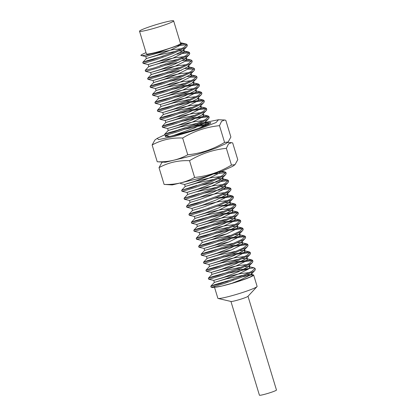 <?xml version="1.0" encoding="UTF-8"?>
<svg xmlns="http://www.w3.org/2000/svg" width="416" height="416" viewBox="0 0 416 416"><rect width="100%" height="100%" fill="white"/><g stroke="black" fill="none" stroke-linecap="round" stroke-linejoin="round"><path stroke-width="0.62" d="M193.56 126.032A23.764 1.955 163.1 0 1 210.803 122.767A23.764 1.955 163.1 0 1 196.134 129.152A23.764 1.955 163.1 0 1 165.324 136.583A23.764 1.955 163.1 0 1 168.402 134.576M199.545 123.562L218.514 119.725L216.008 122.585L198.006 129.376L174.476 136.344L158.486 139.604L157.222 138.341L164.772 134.774M178.396 129.886L190.419 126.131M172.255 184.928L164.107 184.418C175.172 184.865 185.349 182.546 194.631 177.455C207.813 176.093 220.09 171.969 231.462 165.09L235.014 164.663L232.674 166.338L222.399 170.96L204.022 177.18L172.255 184.928M157.222 138.341L154.887 140.015L152.126 144.986C161.408 139.896 171.584 137.571 182.65 138.024C194.028 131.139 206.305 127.015 219.487 125.658L221.567 121.3L224.609 120.006L225.794 120.26L230.885 137.025L228.129 142.002L225.789 143.671L215.504 148.304L197.127 154.518L165.37 162.266L157.222 161.756C168.194 162.23 178.365 159.905 187.746 154.788C200.808 153.468 213.091 149.349 224.578 142.428L228.129 142.002M162.375 162.235L161.772 162.677L159.011 167.648C168.293 162.557 178.469 160.238 189.535 160.685C200.912 153.8 213.19 149.677 226.372 148.32L228.457 143.962L231.494 142.667L232.679 142.922L237.775 159.692L235.014 164.663M219.487 125.658L224.578 142.428M182.65 138.024L187.746 154.788M152.126 144.986L157.222 161.756M159.011 167.648L164.107 184.418M189.535 160.685L194.631 177.455M226.372 148.32L231.462 165.09M150.524 26.442A17.826 1.466 163.1 0 1 173.633 20.868A17.826 1.466 163.1 0 1 162.635 25.657A17.826 1.466 163.1 0 1 139.526 31.231A17.826 1.466 163.1 0 1 150.524 26.442M139.526 31.231L146.411 53.893A17.826 1.466 -16.9 0 0 169.52 48.318A17.826 1.466 -16.9 0 0 180.518 43.529L173.633 20.868M214.89 286.385A20.509 1.69 -16.9 0 0 214.417 286.962A20.509 1.69 -16.9 0 0 221.692 286.094A20.509 1.69 -16.9 0 0 241.004 280.545A20.509 1.69 -16.9 0 0 253.661 275.033A20.509 1.69 -16.9 0 0 252.252 274.846M214.417 286.962L217.859 298.293A20.509 1.69 -16.9 0 0 218.119 298.459A20.509 1.69 -16.9 0 0 244.447 291.876A20.509 1.69 -16.9 0 0 256.979 286.655A20.509 1.69 -16.9 0 0 257.104 286.369L253.661 275.033M252.08 274.882L251.841 274.888A20.509 1.69 -16.9 0 0 242.263 276.916M227.921 281.164A20.509 1.69 -16.9 0 0 227.074 281.45A20.509 1.69 -16.9 0 0 225.207 282.084M218.119 298.459L231.041 301.486A8.913 0.733 -16.9 0 0 242.481 298.626A8.913 0.733 -16.9 0 0 247.926 296.358L256.979 286.655M230.942 301.465L259.423 395.2A8.913 0.733 -16.9 0 0 270.977 392.413A8.913 0.733 -16.9 0 0 276.474 390.021L247.998 296.28M181.766 44.008L186.17 43.997L187.039 44.548L183.711 47.523L172.848 52.51L152.76 59.67L142.787 62.332L147.124 60.71L163.134 56.181M177.19 45.672L185.739 44.892L186.909 45.136M187.039 44.548L187.34 45.552L186.919 46.509L185.52 47.611L173.155 53.508L156.052 59.706L144.42 63.164L143.109 63.383L142.776 62.364M179.972 52.562L188.599 51.995L189.467 52.546L185.78 55.718L175.276 60.502L154.866 67.761L145.2 70.361L148.788 66.539L150.571 65.91L161.132 62.946L178.277 59.27M176.722 54.189L188.167 52.884L189.337 53.134M189.467 52.546L189.769 53.544L189.348 54.501L187.949 55.609L175.583 61.5L158.486 67.704L146.848 71.162L145.538 71.38L145.205 70.361M160.347 65.546L165.563 64.173M182.406 60.554L191.022 59.987L191.896 60.538L188.38 63.617L177.705 68.494L157.752 75.613L147.644 78.322L151.362 76.903L167.986 72.171M165.864 65.172L179.15 62.187M185.297 61.178L191.766 61.126M191.896 60.538L192.202 61.537L191.776 62.499L190.382 63.601L178.012 69.498L160.914 75.696L149.282 79.154L147.966 79.373L147.633 78.354M184.834 68.552L193.456 67.985L194.324 68.536L190.736 71.656L180.138 76.492L160.378 83.548L150.077 86.32L154.154 84.776L170.42 80.163M168.293 73.169L181.579 70.179M187.725 69.176L194.194 69.124M194.324 68.536L194.631 69.534L194.204 70.491L192.811 71.599L180.44 77.49L163.342 83.689L151.71 87.152L150.394 87.365L150.062 86.351M187.262 76.544L195.884 75.977L196.752 76.528L193.336 79.555L182.567 84.484L162.474 91.645L152.506 94.312L156.733 92.726L172.832 88.166M170.726 81.162L184.007 78.177M190.154 77.168L196.622 77.116M196.752 76.528L197.059 77.527L196.633 78.489L195.239 79.591L182.868 85.488L165.771 91.686L154.138 95.144L152.823 95.363L152.49 94.344M180.918 86.252L198.312 83.97L199.186 84.526L195.738 87.563L184.995 92.482L165.027 99.601L154.934 102.305L158.751 100.854L175.276 96.153M173.155 89.159L185.645 86.325L197.886 84.864L199.051 85.108M199.186 84.526L199.488 85.524L199.061 86.481L197.668 87.584L185.297 93.48L168.199 99.679L156.567 103.142L155.251 103.355L154.918 102.336M183.342 94.25L200.746 91.967L201.614 92.518L198.026 95.638L187.424 100.474L167.612 107.546L157.362 110.302L161.32 108.8L177.71 104.146M175.583 97.152L188.074 94.323L200.314 92.862L201.484 93.106M201.614 92.518L201.916 93.517L201.49 94.479L200.096 95.581L187.725 101.473L170.628 107.676L158.995 111.134L157.68 111.353L157.347 110.334M185.77 102.248L203.174 99.96L204.043 100.516L200.148 103.802L189.852 108.472L169.151 115.825L159.791 118.3L163.966 116.724L180.123 112.148M178.012 105.149L190.502 102.315L202.743 100.854L203.913 101.098M204.043 100.516L204.344 101.514L203.918 102.471L202.524 103.574L190.154 109.47L173.056 115.669L161.424 119.132L160.108 119.345L159.775 118.331M188.198 110.24L205.603 107.957L206.471 108.508L203.086 111.514L192.28 116.464L172.489 123.531L162.219 126.292L166.462 124.696L182.567 120.141M180.44 113.142L192.93 110.313L205.171 108.852L206.341 109.096M206.471 108.508L206.773 109.507L206.352 110.464L204.953 111.571L192.582 117.463L175.484 123.666L163.852 127.124L162.542 127.343L162.209 126.324M190.627 118.238L208.031 115.955L208.9 116.501L205.436 119.548L194.709 124.462L174.569 131.638L164.648 134.285L168.901 132.688L184.974 128.138M182.868 121.139L195.359 118.305L207.6 116.844L208.77 117.088M208.9 116.501L209.201 117.504L208.78 118.461L207.381 119.564L195.016 125.46L177.918 131.659L166.28 135.122L164.97 135.335L164.637 134.316M193.066 126.23L209.617 123.833M185.302 129.132L197.787 126.303L207.542 124.857M219.456 172.047L225.035 171.912L225.904 172.468L221.874 175.822L211.713 180.424L191.511 187.616L181.652 190.252L196.784 185.468M214.032 173.945L224.604 172.806L225.774 173.051M225.904 172.468L226.205 173.467L225.779 174.424L224.385 175.526L212.014 181.423L194.917 187.621L183.284 191.084L181.969 191.298L181.636 190.284M218.842 180.476L227.464 179.91L228.332 180.461L224.931 183.472L214.141 188.417L193.58 195.728L184.08 198.245L199.212 193.461M202.301 185.094L214.791 182.265L227.032 180.804L228.202 181.048M228.332 180.461L228.634 181.459L228.212 182.416L226.814 183.524L214.443 189.415L197.345 195.619L185.713 199.077L184.402 199.295L184.07 198.276M221.27 188.469L229.892 187.902L230.76 188.453L227.516 191.381L216.57 196.414L196.175 203.668L186.508 206.237L191.048 204.552L206.846 200.091M204.729 193.092L217.22 190.258L229.46 188.796L230.63 189.041M230.76 188.453L231.062 189.457L230.641 190.414L229.242 191.516L216.876 197.413L199.779 203.611L188.141 207.074L186.831 207.288L186.498 206.274M214.926 198.182L232.32 195.9L233.189 196.451L229.674 199.529L218.998 204.407L199.28 211.448L188.937 214.235L193.05 212.68L209.279 208.083M220.444 198.099L231.889 196.794L233.059 197.038M233.189 196.451L233.496 197.449L233.069 198.406L231.67 199.514L219.305 205.405L202.207 211.609L190.57 215.067L189.259 215.285L188.926 214.266M217.344 206.18L234.749 203.892L235.622 204.443L231.972 207.594L221.426 212.399L201.115 219.632L191.37 222.227L195.244 220.75L211.708 216.076M222.872 206.092L234.317 204.786L235.487 205.031M235.617 204.443L235.924 205.447L235.498 206.404L234.104 207.506L221.733 213.403L204.636 219.601L193.003 223.059L191.688 223.278L191.355 222.258M219.778 214.172L237.182 211.89L238.046 212.441L234.177 215.712L223.86 220.397L203.778 227.552L193.799 230.225L197.881 228.68L214.141 224.068M212.02 217.074L224.505 214.24L236.746 212.779L237.916 213.028M238.046 212.441L238.352 213.439L237.926 214.396L236.532 215.504L224.162 221.395L207.064 227.599L195.432 231.057L194.116 231.27L193.783 230.256M222.212 222.165L239.606 219.882L240.474 220.433L237.032 223.475L226.288 228.389L205.832 235.664L196.227 238.217L200.486 236.616L216.554 232.071M214.448 225.066L226.938 222.238L239.174 220.776L240.344 221.021M240.474 220.433L240.781 221.432L240.354 222.394L238.961 223.496L226.59 229.393L209.492 235.591L197.86 239.049L196.544 239.268L196.212 238.248M224.64 230.162L242.034 227.88L242.908 228.431L239.663 231.353L228.717 236.387L208.328 243.641L198.656 246.215L203.2 244.52L218.988 240.063M216.876 233.064L229.367 230.23L241.608 228.769L242.772 229.013M242.908 228.431L243.209 229.429L242.783 230.386L241.389 231.494L229.018 237.385L211.921 243.584L200.288 247.047L198.973 247.26L198.64 246.246M227.074 238.155L244.468 235.872L245.336 236.423L241.842 239.491L231.145 244.379L211.614 251.363L201.084 254.207L205.291 252.626L221.421 248.056M219.305 241.056L231.795 238.228L244.036 236.766L245.206 237.011M245.336 236.423L245.638 237.422L245.211 238.384L243.818 239.486L231.447 245.378L214.349 251.581L202.717 255.039L201.401 255.258L201.068 254.238M229.502 246.147L246.896 243.864L247.764 244.421L243.682 247.806L233.574 252.377L212.711 259.776L203.512 262.205L207.75 260.608L223.844 256.053M221.733 249.054L234.224 246.22L246.464 244.759L247.634 245.003M247.764 244.421L248.066 245.419L247.645 246.376L246.246 247.478L233.875 253.375L216.778 259.574L205.145 263.037L203.83 263.25L203.497 262.236M231.925 254.145L249.324 251.862L250.193 252.413L246.714 255.471L236.002 260.369L215.935 267.524L205.941 270.197L209.981 268.668L226.288 264.046M224.162 257.046L236.652 254.218L248.893 252.756L250.063 253.001M250.193 252.413L250.494 253.412L250.073 254.374L248.674 255.476L236.309 261.368L219.206 267.571L207.574 271.029L206.263 271.248L205.93 270.228M234.354 262.142L251.753 259.86L252.621 260.411L249.153 263.458L238.43 268.367L217.937 275.652L208.369 278.19L212.3 276.697L228.691 272.043M226.59 265.044L239.08 262.21L251.321 260.749L252.491 260.993M252.621 260.411L252.923 261.409L252.502 262.366L251.103 263.468L238.737 269.365L221.64 275.564L210.002 279.027L208.692 279.24L208.359 278.221M236.787 270.135L254.181 267.852L255.05 268.403L251.748 271.362L240.859 276.359L221.099 283.416L210.798 286.187L214.687 284.705L233.693 279.11M229.018 273.036L248.451 269.043M255.05 268.403L255.356 269.402L254.93 270.358L253.531 271.466L241.166 277.358L224.068 283.561L212.43 287.019L211.12 287.238L210.787 286.218M141.029 55.136C139.36 56.883 153.988 53.643 167.476 49.114L156.166 53.316L145.756 56.55L141.294 55.531L141.029 55.136A23.764 1.955 163.1 0 1 146.032 52.655M225.966 281.523A23.764 1.955 -16.9 0 0 218.036 284.372M251.841 274.888L243.256 276.505M212.545 286.993L212.618 287.581L221.692 286.094L231.826 283.306C241.54 280.509 251.404 276.838 252.309 275.688L252.59 274.924L251.545 274.685L252.377 275.22L252.309 275.688M167.476 49.114C178.157 45.578 182.806 43.519 181.423 42.931L180.31 42.848M181.86 43.217L181.423 42.931M181.938 43.373L180.497 45.152L170.55 50.107L156.775 55.318L146.359 58.542L158.699 54.954L175.854 51.272M179.447 50.82L183.045 50.752L188.599 51.995M183.264 48.937L183.758 49.369L184.366 51.366L182.926 53.144L172.978 58.105L159.203 63.31L149.848 66.3L148.788 66.544L148.179 64.542L160.524 60.949L174.907 57.741L183.919 56.69M181.875 58.812L185.474 58.744L186.794 59.363L185.354 61.136L175.406 66.097L161.632 71.308L151.216 74.532L163.561 70.944L180.71 67.262M187.725 66.721L189.223 67.356L187.782 69.134L177.835 74.095L164.06 79.3L153.644 82.529L165.989 78.936L183.144 75.254M190.159 74.719L191.651 75.348L190.216 77.126L180.263 82.087L166.488 87.292L156.073 90.527L168.418 86.928L185.567 83.252M192.587 82.711L194.085 83.346L192.644 85.124L182.692 90.085L168.917 95.29L158.501 98.519L170.846 94.926L187.996 91.244M195.016 90.709L196.513 91.338L195.073 93.116L185.12 98.077L171.345 103.282L160.93 106.517L173.274 102.918L190.429 99.242M197.444 98.701L198.942 99.336L197.501 101.114L187.554 106.07L173.774 111.28L163.358 114.509L175.703 110.916L192.858 107.234M199.872 106.699L201.37 107.328L199.93 109.106L189.982 114.067L176.207 119.272L165.792 122.502L178.131 118.908L195.281 115.232M202.301 114.691L203.798 115.326L202.358 117.104L192.41 122.06L178.636 127.27L168.22 130.494L180.56 126.906L197.714 123.224M204.729 122.689L206.227 123.318L204.786 125.096L199.514 127.993M220.808 171.553L219.362 173.066L209.414 178.022L195.64 183.232L185.219 186.462L197.564 182.868L214.718 179.187M218.312 178.734L221.91 178.667L223.231 179.28L221.79 181.059L211.843 186.02L198.068 191.225L187.652 194.459L187.044 192.457L188.828 191.823L199.389 188.864L213.767 185.656L222.778 184.61M196.035 191.911L217.147 187.184M220.74 186.732L224.338 186.664L225.659 187.278L224.219 189.056L214.271 194.012L200.496 199.222L190.081 202.446L198.463 199.909M223.168 194.724L226.767 194.657L228.088 195.27L226.647 197.049L216.7 202.01L202.925 207.215L192.509 210.449L191.901 208.447L193.69 207.813L204.246 204.854L218.629 201.646L227.64 200.595M225.597 202.717L229.195 202.649L230.516 203.268L229.076 205.041L219.128 210.002L205.353 215.212L194.938 218.436L207.282 214.848L224.432 211.167M228.025 210.714L231.624 210.647L232.944 211.26L231.509 213.039L221.556 218L207.782 223.205L197.366 226.434L209.711 222.841L226.866 219.159M230.459 218.707L234.052 218.639L235.373 219.258L233.938 221.031L223.985 225.992L210.21 231.202L199.794 234.432L212.139 230.838L229.289 227.157M232.887 226.704L236.48 226.637L237.806 227.25L236.366 229.029L226.413 233.99L212.638 239.195L203.284 242.185L202.223 242.429L201.614 240.427L213.959 236.834L226.398 233.995M210.605 239.881L231.717 235.149M235.316 234.697L238.909 234.629L240.235 235.243L238.794 237.021L228.842 241.982L215.067 247.187L204.651 250.422L216.996 246.823L234.151 243.147M237.744 242.694L241.342 242.627L242.663 243.24L241.223 245.019L231.275 249.974L217.5 255.185L207.08 258.414L219.424 254.821L236.579 251.139M240.172 250.687L243.771 250.619L245.092 251.233L243.651 253.011L233.704 257.972L219.929 263.177L209.513 266.406L221.853 262.813L239.008 259.137M242.601 258.684L246.199 258.617L247.52 259.23L246.08 261.009L236.132 265.964L222.357 271.175L211.942 274.399L224.281 270.811L241.436 267.129M245.029 266.677L248.628 266.609L249.948 267.223L248.508 269.001L238.56 273.962L224.786 279.167L214.37 282.396L226.715 278.803L243.859 275.127M247.458 274.669L251.545 274.685M142.787 62.332L146.359 58.542L145.751 56.55L147.534 55.916L158.096 52.952L172.474 49.743L181.49 48.698M183.758 49.369L183.352 50.294L182.317 51.147L172.37 56.103L158.595 61.313L148.179 64.542M185.692 56.93L186.186 57.361L185.78 58.287L184.751 59.14L174.798 64.1L161.023 69.306L150.608 72.54L162.952 68.942L177.336 65.733L186.347 64.688M189.223 67.356L188.62 65.359L188.209 66.284L187.179 67.137L177.226 72.093L163.452 77.303L153.036 80.532L165.381 76.939L179.764 73.731L188.77 72.68M190.549 72.92L191.048 73.351L191.651 75.348M194.204 70.491L189.608 75.13L179.655 80.09L165.88 85.296L155.464 88.53L167.809 84.932L182.192 81.723L191.204 80.678M196.633 78.489L192.036 83.122L182.088 88.083L168.308 93.293L157.893 96.522L170.238 92.929L184.621 89.721L193.632 88.67M199.061 86.481L194.464 91.12L184.517 96.08L170.742 101.286L160.326 104.52L172.666 100.922L187.049 97.713L196.061 96.668M201.49 94.479L196.893 99.112L186.945 104.073L173.17 109.278L162.755 112.512L175.094 108.914L189.478 105.706L198.489 104.66M203.918 102.471L199.321 107.11L189.374 112.065L175.599 117.276L165.183 120.505L177.528 116.912L191.906 113.703L200.923 112.653M206.352 110.464L201.75 115.102L191.802 120.063L178.027 125.268L167.612 128.502L179.956 124.904L194.34 121.696L203.351 120.65M206.227 123.318L205.618 121.321L205.213 122.247L204.178 123.1L194.23 128.055L172.432 135.876M170.721 136.23L190.632 130.936M212.134 174.585L195.031 181.23L184.621 184.47L196.955 180.866L211.338 177.658L220.35 176.613M222.128 176.852L222.622 177.284L222.217 178.209L221.182 179.062L211.234 184.023L197.46 189.228L187.049 192.462L181.969 191.298M224.557 184.844L225.051 185.276L224.645 186.202L223.61 187.054L213.663 192.015L199.888 197.22L189.472 200.455L201.817 196.856L216.2 193.648L225.212 192.603M226.985 192.842L227.479 193.274L227.074 194.199L226.044 195.052L216.091 200.008L202.316 205.218L191.906 208.452L186.831 207.288M229.414 200.834L229.908 201.266L229.502 202.192L228.472 203.044L218.52 208.005L204.745 213.21L194.329 216.445L206.674 212.846L221.057 209.638L230.069 208.593M231.842 208.832L232.341 209.264L231.93 210.189L230.901 211.042L220.948 215.998L207.173 221.208L196.758 224.437L209.102 220.844L223.486 217.636L232.497 216.585M234.27 216.824L234.77 217.256L234.359 218.182L233.329 219.034L223.376 223.995L209.602 229.2L199.186 232.435L211.531 228.836L225.914 225.628L234.926 224.583M236.699 224.822L237.198 225.254L236.787 226.179L235.758 227.027L225.81 231.988L212.035 237.198L201.614 240.427M239.132 232.814L239.626 233.246L239.216 234.172L238.186 235.024L228.238 239.985L214.464 245.19L204.048 248.425L216.388 244.826L228.826 241.992M241.561 240.807L242.055 241.238L241.649 242.169L240.614 243.017L230.667 247.978L216.892 253.188L206.476 256.417L218.816 252.824L231.254 249.985M243.989 248.804L244.483 249.236L244.078 250.162L243.043 251.014L233.095 255.975L219.32 261.18L208.905 264.41L221.25 260.816L235.628 257.608L244.639 256.563M246.418 256.797L246.912 257.228L246.506 258.154L245.471 259.007L235.524 263.968L221.749 269.173L211.333 272.407L223.678 268.809L238.061 265.6L247.073 264.555M248.846 264.794L249.34 265.226L248.934 266.152L247.905 267.004L237.952 271.96L224.177 277.17L213.762 280.4L226.106 276.806L240.49 273.598L249.501 272.548M251.274 272.787L251.768 273.218L251.363 274.144L250.333 274.997L240.38 279.958L231.826 283.306M224.609 120.006L218.514 119.725M231.494 142.667L227.521 142.444M210.798 286.187L214.37 282.396M254.181 267.852L249.116 266.692M208.369 278.19L211.942 274.399L211.333 272.407L206.263 271.248M251.753 259.854L246.688 258.695M205.941 270.197L209.513 266.406M249.324 251.862L244.254 250.702M203.512 262.205L207.085 258.409L206.476 256.417M246.896 243.864L241.826 242.705M201.084 254.207L204.656 250.416M244.468 235.872L239.398 234.712M198.656 246.215L202.228 242.419M242.034 227.88L236.969 226.715M196.227 238.217L199.8 234.426M239.606 219.882L234.541 218.722M193.799 230.225L197.366 226.434L196.758 224.437L191.688 223.278M237.177 211.89L232.112 210.725M191.37 222.227L194.938 218.436M234.749 203.892L229.684 202.732M188.937 214.235L192.509 210.444M232.32 195.9L227.256 194.74M186.508 206.237L190.081 202.446M229.892 187.902L224.827 186.742M184.08 198.245L187.652 194.454M227.464 179.91L222.394 178.75M181.652 190.252L185.224 186.456M225.035 171.912L221.822 171.179M209.716 123.776L205.395 122.788M164.648 134.285L168.22 130.494L167.612 128.502L162.542 127.343M208.031 115.95L202.966 114.79M162.219 126.292L165.792 122.502L165.183 120.505L160.108 119.345M205.603 107.957L200.533 106.798M159.791 118.3L163.363 114.504L162.755 112.512M203.174 99.96L198.104 98.8M157.362 110.302L160.935 106.512L160.326 104.52M200.746 91.967L195.676 90.808M154.934 102.31L158.506 98.514L157.893 96.522M198.312 83.97L193.248 82.81M152.506 94.312L156.078 90.522L155.464 88.53M195.884 75.977L190.819 74.818M150.077 86.32L153.644 82.529L153.036 80.532M193.456 67.985L188.391 66.82M147.649 78.322L151.216 74.532L150.608 72.54L145.538 71.38M191.027 59.987L185.962 58.828M186.17 43.997L181.267 42.874M186.794 59.363L186.186 57.361M194.085 83.346L193.476 81.349M196.513 91.338L195.905 89.341M198.942 99.336L198.333 97.334M201.37 107.328L200.762 105.331M203.798 115.326L203.19 113.324M185.219 186.462L184.616 184.465L180.528 183.529M223.231 179.28L222.622 177.284M225.659 187.278L225.051 185.276M190.081 202.452L189.472 200.455M228.088 195.27L227.479 193.274M230.516 203.268L229.908 201.266M194.938 218.442L194.329 216.445L189.259 215.285M232.944 211.26L232.341 209.264M235.373 219.258L234.77 217.256M199.794 234.432L199.186 232.435L194.116 231.27M237.806 227.25L237.198 225.254M240.235 235.243L239.626 233.246M204.651 250.422L204.048 248.425L198.973 247.26M242.663 243.24L242.055 241.238M245.092 251.233L244.483 249.236M209.513 266.412L208.905 264.41L203.835 263.25M247.52 259.23L246.912 257.228M249.948 267.223L249.34 265.226M214.37 282.402L213.762 280.4L208.692 279.24M252.377 275.22L251.768 273.218M212.618 287.581L211.12 287.238M183.352 50.294L186.919 46.509M148.184 64.548L143.109 63.383M185.78 58.287L189.348 54.501M188.209 66.284L191.776 62.499M153.041 80.538L147.966 79.373M155.47 88.53L150.394 87.365M157.898 96.528L152.823 95.363M160.332 104.52L155.251 103.355M162.76 112.518L157.68 111.353M205.213 122.247L208.78 118.461M170.045 136.5L164.97 135.335M222.217 178.209L225.779 174.424M224.645 186.202L228.212 182.416M189.478 200.46L184.402 199.295M227.074 194.199L230.641 190.414M229.502 202.192L233.069 198.406M231.93 210.189L235.498 206.404M234.359 218.182L237.926 214.396M236.787 226.179L240.354 222.394M201.62 240.432L196.544 239.268M239.216 234.172L242.783 230.386M241.649 242.169L245.211 238.384M206.482 256.422L201.401 255.258M244.078 250.162L247.64 246.376M246.506 258.154L250.073 254.374M248.934 266.152L252.502 262.366M251.363 274.144L254.93 270.358"/></g></svg>
